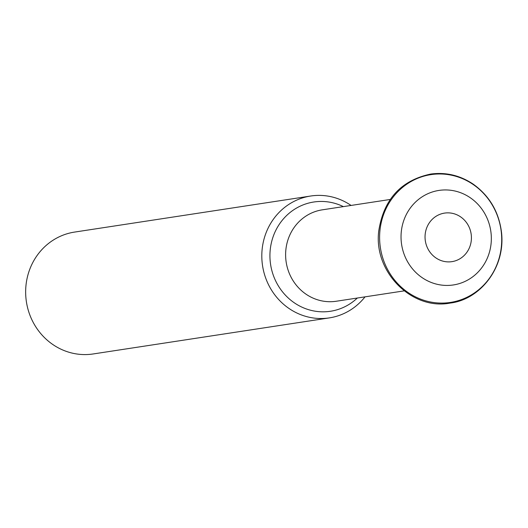 <?xml version="1.0" encoding="UTF-8"?>
<svg xmlns="http://www.w3.org/2000/svg" width="528" height="528" viewBox="0 0 528 528"><rect width="100%" height="100%" fill="white"/><g stroke="black" fill="none" stroke-linecap="round" stroke-linejoin="round"><path stroke-width="0.79" d="M351.074 205.445A61.644 58.146 81.3 0 0 310.728 196.013L74.573 232.082A61.644 58.146 81.3 0 0 26.4 301.798A61.644 58.146 81.3 0 0 93.185 353.958L329.34 317.896A61.644 58.146 81.3 0 0 365.033 296.848M310.728 196.013A61.644 58.146 81.3 0 0 262.555 265.729A61.644 58.146 81.3 0 0 329.34 317.896M343.372 206.62A55.262 52.127 81.3 0 0 277.801 226.677A55.262 52.127 81.3 0 0 288.763 298.459A55.262 52.127 81.3 0 0 357.331 298.03M390.199 199.465L322.304 209.834A46.233 43.606 81.3 0 0 286.176 262.126A46.233 43.606 81.3 0 0 336.263 301.244L404.158 290.875M401.26 232.03A47.81 45.091 81.3 0 0 464.693 281.576A47.81 45.091 81.3 0 0 472.6 199.452A47.81 45.091 81.3 0 0 401.26 232.03M425.159 234.472A24.552 23.159 81.3 0 0 457.736 259.915A24.552 23.159 81.3 0 0 461.795 217.741A24.552 23.159 81.3 0 0 425.159 234.472M379.916 230.881A64.64 60.971 -98.7 0 1 476.375 186.839A64.64 60.971 -98.7 0 1 465.683 297.871A64.64 60.971 -98.7 0 1 379.916 230.881M378.754 230.934C383.684 199.307 401.029 180.345 430.795 174.042C446.021 172.029 460.165 175.402 473.24 184.166C489.707 196.02 499.165 212.329 501.6 233.092C505.342 268.409 479.602 299.64 450.272 303.059C411.84 310.616 373.388 271.801 378.754 230.934"/></g></svg>
